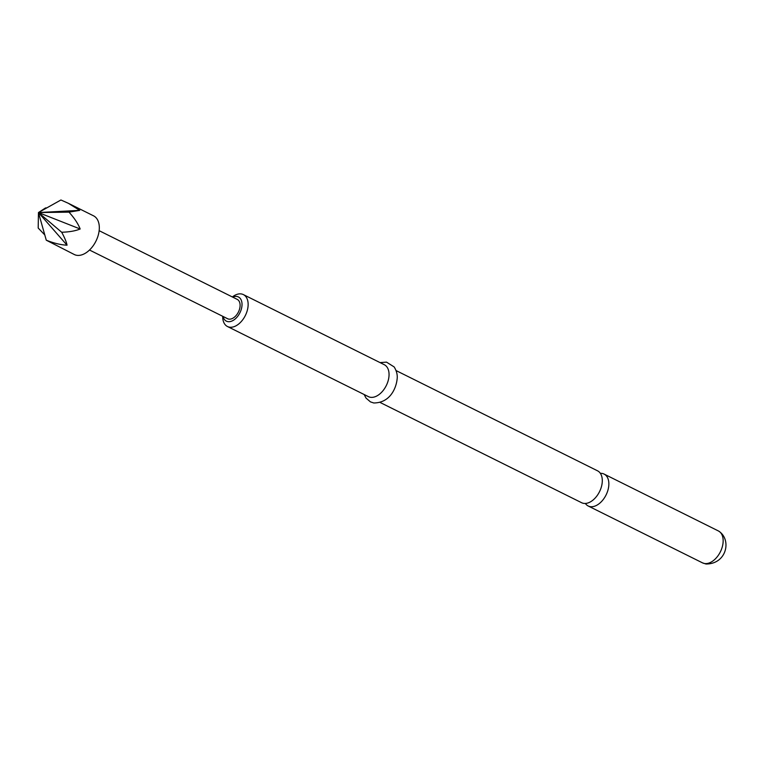 <?xml version="1.0" encoding="UTF-8"?>
<svg xmlns="http://www.w3.org/2000/svg" width="764" height="764" viewBox="0 0 764 764"><rect width="100%" height="100%" fill="white"/><g stroke="black" fill="none" stroke-linecap="round" stroke-linejoin="round"><path stroke-width="1.15" d="M585.367 503.466A17.83 11.088 -63.5 0 0 588.204 505.997A17.83 11.088 -63.5 0 0 590.104 506.618A17.83 11.088 -63.5 0 0 607.332 492.035A17.83 11.088 -63.5 0 0 604.085 474.072A17.83 11.088 -63.5 0 0 602.185 473.441A17.83 11.088 -63.5 0 0 600.361 473.336M74.28 254.517A21.612 13.437 -63.5 0 0 76.591 255.281A21.612 13.437 -63.5 0 0 96.751 239.399A21.612 13.437 -63.5 0 0 93.533 215.82L68.359 203.3L79.723 210.367L68.999 212.144C74.414 218.132 78.138 223.747 80.163 228.99C75.531 230.919 69.371 232.008 61.683 232.246C64.692 237.785 66.478 242.102 67.041 245.187C60.977 244.938 54.063 243.277 46.279 240.202L74.28 254.517M44.789 234.93L38.2 228.044L38.448 212.554L46.279 240.202M67.041 245.187L38.448 212.554L45.515 207.942L46.766 207.903M396.105 370.588L597.524 470.805A17.83 11.088 116.5 0 1 600.771 488.769A17.83 11.088 116.5 0 1 583.543 503.352A17.83 11.088 116.5 0 1 581.643 502.731L380.214 402.513M223.069 316.477A13.504 8.394 -63.5 0 0 227.825 321.615A13.504 8.394 -63.5 0 0 240.87 310.566A13.504 8.394 -63.5 0 0 236.974 296.489A13.504 8.394 -63.5 0 0 232.695 297.129M232.342 296.957L232.371 296.938A17.83 11.088 116.5 0 1 241.462 293.968A17.83 11.088 116.5 0 1 243.372 294.598A17.83 11.088 116.5 0 1 246.027 314.042A17.83 11.088 116.5 0 1 229.391 327.145A17.83 11.088 116.5 0 1 227.481 326.524A17.83 11.088 116.5 0 1 222.716 316.344L222.716 316.306M243.372 294.598L384.282 364.705A17.83 11.088 116.5 0 1 386.937 384.158A17.83 11.088 116.5 0 1 370.301 397.261A17.83 11.088 116.5 0 1 368.401 396.631L227.481 326.524M99.139 230.68L237.212 299.373A10.801 6.723 116.5 0 1 238.817 311.168A10.801 6.723 116.5 0 1 228.732 319.104A10.801 6.723 116.5 0 1 227.586 318.722L89.512 250.029M80.163 228.99L38.448 212.554L61.683 232.246M79.723 210.367L38.448 212.554L68.999 212.144M38.448 212.554L60.919 199.987L68.359 203.3M704.408 563.488A17.83 11.088 116.5 0 1 702.498 562.858L705.984 564.013C727.07 564.08 731.922 539.05 718.38 530.942A17.83 11.088 116.5 0 1 721.044 550.386A17.83 11.088 116.5 0 1 704.408 563.488M588.204 505.997L702.498 562.858M364.151 394.52L366.032 398.092L370.454 401.883L373.739 402.972C390.194 402.924 396.086 388.102 397.07 379.488C397.71 375.286 396.736 371.103 394.157 366.93L386.508 362.136L380.033 362.594M604.085 474.072L718.38 530.942"/></g></svg>
